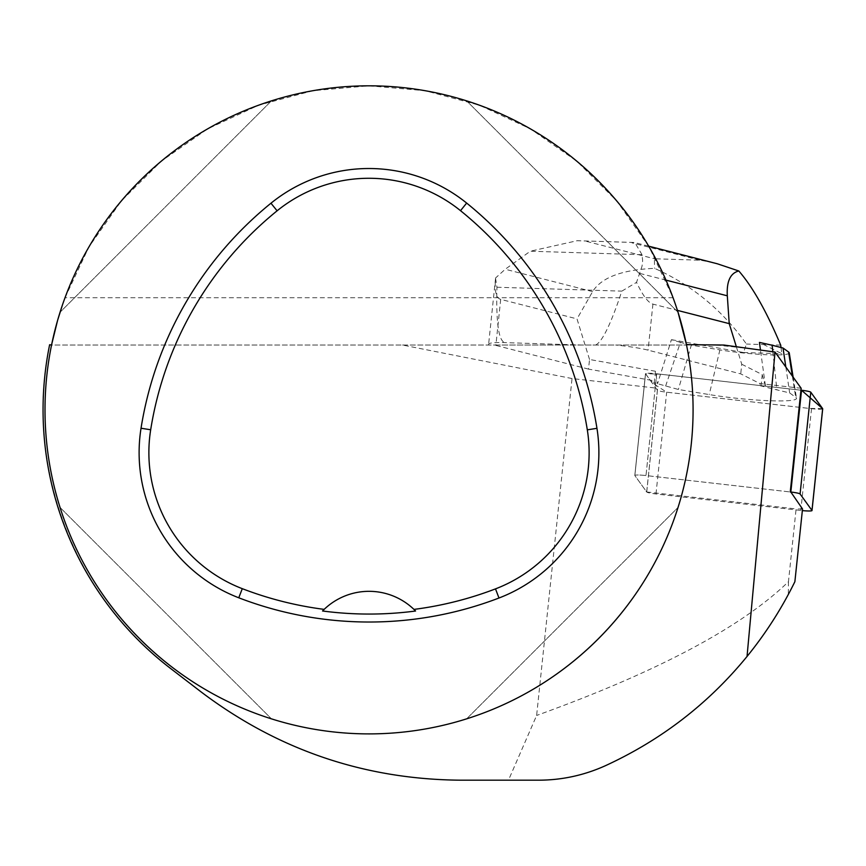 <?xml version="1.0" encoding="UTF-8"?>
<svg xmlns="http://www.w3.org/2000/svg" width="866" height="866" viewBox="0 0 866 866"><rect width="100%" height="100%" fill="white"/><g stroke="black" fill="none" stroke-linecap="round" stroke-linejoin="round"><path stroke-width="0.65" stroke-dasharray="4.33 3.25" d="M822.646 408.871A10.284 1.072 6 0 1 811.518 408.676L666.679 392.201A10.284 1.072 6 0 1 657.424 390.263L645.538 373.787A10.284 1.072 6 0 1 645.506 373.679A10.284 1.072 6 0 1 656.688 373.787L645.993 475.553L790.257 491.964L645.993 475.553A10.284 1.072 -174 0 0 634.81 475.445A10.284 1.072 -174 0 0 634.843 475.553L646.729 492.029A10.284 1.072 -174 0 0 655.984 493.966L800.823 510.442A10.284 1.072 -174 0 0 802.349 510.604M670.836 341.172L671.464 339.667A80.895 8.411 -174 0 0 671.442 339.678L657.51 383.779L655.432 371.254L589.529 359.487L588.512 369.111L651.914 380.423L657.586 388.271L646.685 491.964L634.843 475.553A10.284 1.072 -174 0 1 634.81 475.445A10.284 1.072 -174 0 1 645.993 475.553L656.688 373.787L800.953 390.198L660.531 374.22L645.516 373.647L652.011 382.75L666.712 392.211L808.876 408.373L822.668 408.676M588.512 369.111L495.861 345.404A38.883 4.038 6 0 1 494.497 345.047L723.987 345.047M572.036 378.539L402.56 345.047L49.557 345.047C24.378 464.403 73.155 594.834 170.461 668.379L201.302 692.064C278.105 749.848 364.575 779.227 460.68 780.19L508.472 780.19L536.628 715.468L572.036 378.539L657.586 388.271M402.56 345.047L494.497 345.047M646.685 491.964L796.103 508.948L788.461 581.681C741.577 627.179 657.64 671.778 536.628 715.468M801.158 388.271L760.002 383.595L740.733 373.863L648.082 350.156A38.883 4.038 6 0 0 616.007 345.047M710.91 345.047L49.557 345.047M62.514 304.745L65.015 297.72L89.014 246.799L121.446 200.804L161.357 161.108L207.537 128.926L258.588 105.219L312.962 90.703L369.035 85.81L425.109 90.703L479.493 105.219L530.544 128.926L576.724 161.108L616.635 200.804L649.067 246.799L673.066 297.72L678.035 312.258C647.194 213.014 565.888 131.697 466.633 100.857C565.888 131.697 647.194 213.014 678.035 312.258L466.633 100.857L678.035 312.258M686.457 344.646A324.046 324.046 0 0 1 336.268 732.235A324.046 324.046 0 0 1 51.624 344.646M60.046 507.454C90.887 606.698 172.193 688.015 271.448 718.856C172.193 688.015 90.887 606.698 60.046 507.454L271.448 718.856L60.046 507.454M466.633 718.856C565.888 688.015 647.194 606.698 678.035 507.454C647.194 606.698 565.888 688.015 466.633 718.856L678.035 507.454L466.633 718.856M271.448 100.857C172.193 131.697 90.887 213.014 60.046 312.258C90.887 213.014 172.193 131.697 271.448 100.857L60.046 312.258L271.448 100.857M414.208 609.642A64.809 64.809 0 0 0 323.906 609.621M651.914 380.423L651.719 382.339L645.538 373.787A10.284 1.072 -174 0 1 645.506 373.679A10.284 1.072 -174 0 1 656.688 373.787L759.796 385.511L760.002 383.595M802.522 508.948L796.103 508.948M788.461 581.681L788.309 594.498C746.124 671.67 685.168 728.739 605.431 765.696C584.312 775.276 561.991 780.104 538.457 780.19L508.472 780.19M794.88 581.681L788.309 594.498M589.529 359.487L577.005 318.883L500.7 299.365C496.088 298.164 494.378 291.03 495.59 277.954L505.235 269.25L530.317 251.216L642.042 254.712L642.648 260.796L642.031 266.198L636.542 282.359C642.832 295.663 648.298 302.916 652.921 304.118L677.439 310.385M736.403 346.909L741.751 364.24L740.733 373.863M489.236 345.047A38.883 4.038 6 0 1 488.619 344.213A38.883 4.038 6 0 1 505.289 342.644L582.082 345.047M495.547 278.311L496.954 287.241C495.991 323.451 498.762 341.918 505.289 342.644M595.646 345.047C602.26 341.81 610.985 323.841 621.82 291.138L636.542 282.359M496.954 287.241L621.82 291.138M655.432 371.254L654.22 382.794L651.719 382.339M759.796 385.511L765.598 387.145L760.467 350.135M741.751 364.24L762.221 374.588L761.008 386.117M671.464 339.667L743.515 352.516L746.427 344.051C722.536 310.255 691.912 285.022 654.544 268.352C622.102 269.716 601.459 277.466 592.615 291.604L577.005 318.883M780.699 345.123L746.427 344.051M781.013 347.515L781.825 353.718L759.45 342.416M743.515 352.516L781.825 353.718M713.281 262.69L700.583 260.222L654.436 258.761L654.544 268.352M762.221 374.588L765.598 387.145L789.673 392.947L795.692 397.278A58.325 6.062 6 0 1 796.514 398.284A58.325 6.062 6 0 1 767.806 400.666A58.325 6.062 6 0 1 709.222 394.582L678.37 389.473L654.22 382.794M642.042 254.712L634.843 242.588L633.934 242.469L577.243 240.705L530.317 251.216M772.818 351.769L776.878 389.678M785.841 367.043L789.673 392.947M789.24 352.83A46.342 4.817 6 0 1 766.432 354.724A46.342 4.817 6 0 1 719.895 349.886L691.317 345.166L678.37 389.473M691.317 345.166L680.405 342.373L665.575 386.204M680.405 342.373L671.442 339.678M655.984 493.966L666.679 392.201M811.518 408.676L800.823 510.442M634.843 475.553L645.538 373.787L634.843 475.553M657.424 390.263L646.729 492.029M716.312 345.047L744.002 347.959M673.066 297.72L65.015 297.72M500.7 299.365L495.861 345.404M652.921 304.118L648.082 350.156M699.696 260.168L631.985 242.848M586.726 241.441L654.436 258.761M639.92 273.45L665.976 280.119M592.615 291.604L505.235 269.25M792.368 376.093L795.692 397.278M719.895 349.886L709.222 394.582M634.81 475.445L645.506 373.679L634.81 475.445M495.558 278.257L488.619 344.213M648.699 246.171L634.832 242.621M633.934 242.491L577.243 240.726M793.126 377.143L796.514 398.284"/><path stroke-width="1.3" d="M802.349 510.604A10.284 1.072 -174 0 0 812.005 510.55A10.284 1.072 -174 0 0 811.972 510.442L800.087 493.966A10.284 1.072 -174 0 0 790.831 492.029L802.522 508.948L794.88 581.681C781.76 608.419 765.815 633.349 747.033 656.471L775.027 352.061L723.987 345.047L686.457 344.646L678.035 312.258M811.972 510.442L822.668 408.676L801.526 390.263A10.284 1.072 6 0 1 810.782 392.201L822.668 408.676A10.284 1.072 6 0 1 822.7 408.784A10.284 1.072 6 0 1 822.646 408.871M775.027 352.061L801.158 388.271L790.257 491.964M49.557 345.047L51.624 344.646L57.621 320.29L62.514 304.745M49.633 344.711A325.984 325.984 0 0 0 170.461 668.379L201.302 692.064C278.127 750.043 364.586 779.411 460.68 780.19L538.457 780.19C561.763 780.158 584.085 775.33 605.431 765.696C661.364 739.943 708.561 703.538 747.033 656.471M693.081 409.856A324.046 324.046 0 0 0 207.017 129.229A324.046 324.046 0 0 0 207.017 690.483A324.046 324.046 0 0 0 693.081 409.856M596.955 428.313A362.93 362.93 0 0 0 466.655 203.077A155.544 155.544 0 0 0 270.961 203.218A362.93 362.93 0 0 0 141.039 428.237A155.544 155.544 0 0 0 238.767 597.789A362.93 362.93 0 0 0 498.989 598.005A155.544 155.544 0 0 0 596.955 428.313L587.31 429.85A353.155 353.155 0 0 0 460.517 210.676A145.769 145.769 0 0 0 277.109 210.806A353.155 353.155 0 0 0 150.684 429.763A145.769 145.769 0 0 0 242.285 588.674A353.155 353.155 0 0 0 324.165 609.372L322.542 610.985A354.963 354.963 0 0 0 415.572 611.017A64.809 64.809 0 0 0 414.208 609.642M415.572 611.017L413.948 609.404A353.155 353.155 0 0 0 495.493 588.88A145.769 145.769 0 0 0 587.31 429.85M413.948 609.404A64.809 64.809 0 0 0 324.165 609.372M323.906 609.621A64.809 64.809 0 0 0 322.542 610.985M677.439 310.385L729.226 323.635L736.403 346.909M729.226 323.635L727.31 295.804C726.52 281.374 730.352 273.093 738.817 270.982C752.673 286.917 766.637 311.63 780.699 345.123L781.013 347.515M760.467 350.135L759.45 342.416A80.895 8.411 -174 0 1 759.569 342.427L772.115 345.231L772.818 351.769M738.817 270.982L717.308 263.773L648.699 246.171M759.569 342.427L759.612 343.943M772.115 345.231L783.026 348.024L785.841 367.043M783.026 348.024L788.59 352.029A46.342 4.817 6 0 1 789.24 352.83L793.126 377.143M790.831 492.029L801.526 390.263M810.782 392.201L800.087 493.966M460.517 210.676L466.655 203.077M277.109 210.806L270.961 203.218M150.684 429.763L141.039 428.237M242.285 588.674L238.767 597.789M495.493 588.88L498.989 598.005M665.976 280.119L727.31 295.804M788.59 352.029L792.368 376.093M812.005 510.55L822.7 408.784"/></g></svg>
